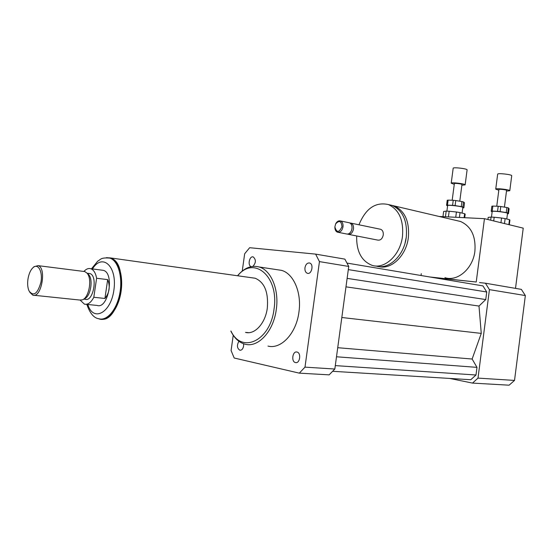 <?xml version="1.0" encoding="UTF-8"?>
<svg xmlns="http://www.w3.org/2000/svg" width="553" height="553" viewBox="0 0 553 553"><rect width="100%" height="100%" fill="white"/><g stroke="black" fill="none" stroke-linecap="round" stroke-linejoin="round"><path stroke-width="0.83" d="M243.617 343.779L243.617 345.971C243.016 348.922 241.765 350.346 239.864 350.243C237.009 348.266 236.691 345.286 238.917 341.298M296.94 352.033L296.975 352.04C301.475 352.773 299.954 363.784 295.516 362.568C290.996 361.862 292.489 350.851 296.94 352.033M304.952 267.749C305.712 264.306 307.274 262.73 309.645 263.021C314.063 264.12 311.657 274.862 307.344 273.286C305.512 272.484 304.717 270.638 304.952 267.749M251.228 266.594L251.228 266.594C247.295 265.689 249.451 255.548 253.274 256.945C256.177 259.723 256.039 262.875 252.859 266.394M378.812 266.553C391.268 270.051 406.275 255.728 408.363 237.548C409.614 221.476 404.92 210.942 394.282 205.937L390.383 205.025M456.674 220.585L460.559 221.497C471.184 226.322 475.96 236.228 474.896 251.2C472.981 268.606 457.511 281.899 444.93 277.689M405.079 243.002L406.289 237.085M375.798 265.952C388.379 270.327 404.146 255.859 406.282 237.119C407.54 221.02 402.847 210.465 392.208 205.453L388.427 204.569C375.542 201.679 365.713 208.419 358.952 224.788M356.685 235.965C356.298 251.214 361.392 260.995 371.969 265.302C384.549 269.684 400.331 255.154 402.48 236.338C403.745 220.177 399.066 209.587 388.427 204.569M348.68 234.389L377.761 240.099C380.54 240.486 382.372 238.778 383.257 234.984C383.485 232.073 382.635 230.179 380.685 229.301L379.987 229.156M347.588 234.092L347.982 234.258C350.754 234.638 352.593 232.868 353.498 228.956C353.747 225.963 352.904 224.02 350.961 223.129L349.842 222.977M351.604 230.2L352.026 228.126M338.18 232.329L346.461 233.954C348.535 234.41 350.201 233.297 351.459 230.608L351.978 228.645C352.226 225.652 351.383 223.702 349.448 222.811L348.749 222.665M334.862 227.546C334.987 229.979 335.858 231.527 337.482 232.191C340.254 232.571 342.093 230.788 343.005 226.827C343.254 223.806 342.418 221.843 340.482 220.951C338.65 220.481 337.081 221.373 335.782 223.612L335.567 224.069M341.975 226.689C341.36 221 339.252 220.059 335.664 223.875L334.862 226.889C336.666 232.91 339.037 232.841 341.975 226.689M515.514 288.376L523.228 228.147L484.456 218.677L439.096 216.458M429.667 276.956L476.23 282.016L484.456 218.677M476.23 282.016L432.958 277.509M421.033 275.505L421.275 273.673M449.707 378.439L472.511 383.091L478.006 378.107L489.44 289.634L485.437 283.219L479.506 282.576M485.437 283.219L521.355 289.371L525.35 295.558L489.44 289.634M332.788 371.305L470.803 379.724L475.995 374.996L476.983 367.365L472.131 359.028L481.262 333.397L478.995 306.058L485.748 299.567L486.73 291.984L482.956 285.901L347.111 263.097M472.511 383.091L509.106 385.192L514.525 380.423L525.35 295.558M478.006 378.107L514.525 380.423M230.836 331.053C234.382 338.318 239.207 342.722 245.311 344.263C258.334 347.809 273.583 331.226 276.286 309.48C279.279 289.578 271.088 270.12 259.094 266.975C251.332 265.005 244.143 267.935 237.527 275.753M277.012 269.684L281.477 270.355C293.539 273.486 301.848 292.578 298.938 312.072C296.318 333.369 281.076 349.579 267.97 346.088M230.988 331.067C241.578 354.148 270.369 340.98 274.025 309.168C279.306 276.528 253.903 255.209 237.679 275.781M248.663 332.678L245.532 332.394C254.712 334.973 265.419 323.291 267.313 308.056C268.571 292.212 264.528 282.272 255.189 278.235L252.078 277.8M242.249 271.039L244.668 253.765L249.652 247.709L315.625 254.117L344.872 259.129L348.743 266.442L334.835 369.031L329.153 374.858L299.297 373.144L234.196 358.012L231.085 350.567L233.235 335.27M334.835 369.031L304.993 367.144L299.297 373.144M315.625 254.117L319.447 261.61L304.993 367.144M348.743 266.442L319.447 261.61M345.978 286.841L478.995 306.058M341.823 317.505L481.262 333.397M347.125 278.373L485.748 299.567M348.314 269.608L486.73 291.984M335.298 365.609L475.995 374.996M336.494 356.782L476.983 367.365M337.724 347.706L472.131 359.028M104.918 298.468L93.816 297.272L96.609 278.256L107.676 279.618C110.413 286.433 109.494 292.717 104.918 298.468L107.676 279.618M101.641 270.127L103.3 270.341C114.9 272.933 108.36 309.618 97.045 305.429L86.074 304.316M83.945 271.412C86.185 268.965 88.445 268.067 90.74 268.717C93.678 269.788 95.634 272.968 96.609 278.256M93.816 297.272C91.003 302.602 87.872 304.89 84.422 304.15L80.171 300.141M108.423 257.809L110.607 258.203C130.024 262.454 120.25 323.616 100.84 319.081M27.968 279.071C28.88 273.652 30.65 269.76 33.277 267.41C38.268 263.124 42.871 271.855 40.922 282.293C37.583 293.85 33.629 296.767 29.067 291.03C27.678 287.85 27.318 283.862 27.968 279.071M33.187 267.493L34.058 266.67L38.053 265.64C46.908 267.693 41.399 298.579 32.793 295.136L29.834 292.357M83.475 271.405L84.789 271.571L87.056 273.175C92.427 278.788 89.012 297.908 82.293 299.885L79.715 300.037L34.065 295.274M87.256 273.438L88.667 274.62C93.533 279.707 90.457 296.975 84.36 298.779L83.468 299.256M88.591 273.41L89.786 273.562C98.144 275.429 93.353 302.318 85.203 299.249L83.759 299.097M106.342 257.691L110.662 257.947C118.909 260.408 123.789 276.735 120.81 293.131C117.941 309.562 108.008 321.528 99.754 319.129L98.386 318.639M492.854 206.069L498.212 206.269L497.555 211.315L492.205 211.094L492.854 206.069L491.852 206.2L491.202 211.218L492.115 212.013M506.251 212.587L500.119 211.592L500.769 206.532L506.901 207.534L506.251 212.587L507.765 212.974L508.414 207.935L509.106 208.723L508.463 213.728L507.765 212.974M507.46 213.845L508.463 213.728M500.119 211.592L497.555 211.315M492.205 211.094L491.202 211.218M506.79 219.009L507.516 213.375C507.965 212.428 491.824 210.52 492.177 211.564L491.458 217.087M500.769 206.532L498.212 206.269M508.414 207.935L506.901 207.534M504.488 223.571L505.131 218.594L509.486 219.686L508.85 224.636M487.919 219.527L488.195 217.384L491.071 217.08L490.663 220.198M493.705 220.937L494.182 217.225L501.55 218.02L500.949 222.707M488.195 217.384L487.912 219.52M494.182 217.225L491.071 217.08M505.131 218.594L501.55 218.02M509.914 220.046L509.486 219.686M511.719 175.736L511.719 175.723C512.168 174.52 497.396 172.875 497.665 174.16L495.73 189.126L498.827 190.218M506.493 191.103L509.783 190.744C510.219 189.665 495.44 187.985 495.73 189.14M504.419 207.133L506.583 190.377C506.818 189.797 498.765 188.877 498.917 189.506L496.753 206.214M448.117 200.124L453.239 200.29L452.575 205.336L447.453 205.142L448.117 200.124L447.225 200.276L446.561 205.281L447.571 206.027M461.292 206.601L455.098 205.598L455.762 200.552L461.949 201.569L461.292 206.601L462.882 207.002L463.538 201.976L464.513 202.799L463.856 207.797L462.882 207.002M462.771 207.921L463.856 207.797M455.098 205.598L452.575 205.336M447.453 205.142L446.561 205.281M462.094 213.085L462.826 207.465C463.269 206.511 447.28 204.555 447.626 205.598L446.9 211.108M455.762 200.552L453.239 200.29M463.538 201.976L461.949 201.569M459.405 217.453L460.041 212.587L464.617 213.707L464.098 217.682M442.96 216.645L443.644 211.446L446.188 211.094L445.442 216.769M448.421 216.914L449.167 211.225L456.425 212.006L455.734 217.274M465.184 214.115L464.714 217.709L465.184 214.115L464.617 213.707M449.167 211.225L446.188 211.094M460.041 212.587L456.425 212.006M461.873 185.227L465.142 184.882L467.098 169.895C467.548 168.686 452.907 166.971 453.177 168.264L451.213 183.202L454.276 184.315M465.142 184.882C465.571 183.803 450.923 182.055 451.213 183.216M459.778 201.209L461.969 184.502C462.197 183.914 454.22 182.967 454.372 183.596L452.181 200.255M92.462 268.938C102.291 252.839 117.201 266.041 113.98 289.454C111.153 312.936 93.208 322.475 87.809 304.496M86.835 304.399C89.918 313.371 93.975 318.169 99.015 318.798C107.199 321.175 117.036 309.3 119.883 293C122.842 276.735 118.01 260.532 109.84 258.099L107.04 257.691M460.559 221.497L394.282 205.937M380.685 229.301L350.961 223.129M349.448 222.811L340.482 220.951M281.477 270.355L259.094 266.975M90.74 268.717L103.3 270.341M110.607 258.203L109.84 258.099C100.224 257.373 100.964 259.537 97.757 261.127L91.487 268.813M33.277 267.41L34.058 266.67M38.053 265.64L84.789 271.571M88.667 274.62L87.056 273.175M87.104 273.223L89.786 273.562M110.662 257.947L255.189 278.235M509.914 220.032L509.313 224.746M511.719 175.723L509.783 190.744"/></g></svg>
